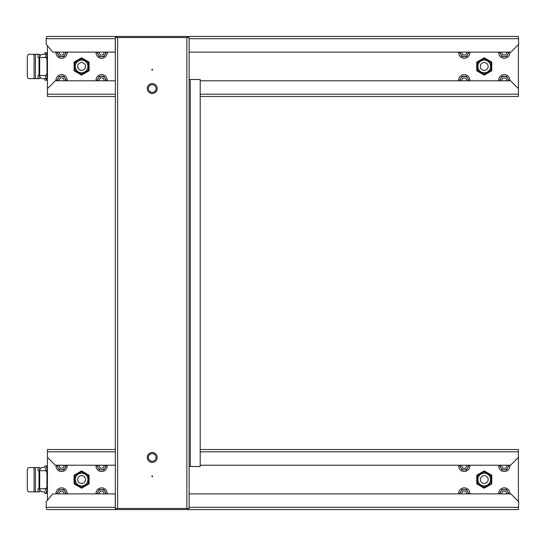 <?xml version="1.0" encoding="UTF-8"?>
<svg xmlns="http://www.w3.org/2000/svg" width="546" height="546" viewBox="0 0 546 546"><rect width="100%" height="100%" fill="white"/><g stroke="black" fill="none" stroke-linecap="round" stroke-linejoin="round"><path stroke-width="0.82" d="M81.593 488.206L89.087 483.879L89.087 475.225L81.593 470.898L74.099 475.225L74.099 483.879L81.593 488.206M518.4 501.419L518.4 449.529L200.191 449.529M115.343 449.529L47.447 449.529L47.447 500.225M491.748 483.879L484.254 488.206L476.76 483.879L476.76 475.225L484.254 470.898L491.748 475.225L491.748 483.879M116.523 508.476L116.523 509.575L518.4 509.575L518.7 501.726L510.92 493.877L189.128 493.877M115.452 508.476A2.28 1.256 90 0 0 116.523 509.575L47.447 509.575A2.28 1.256 -90 0 1 46.198 507.295L46.198 501.726L52.75 493.877L115.343 493.877M188.206 508.476L187.947 509.575L187.947 508.476M47.447 457.377L55.296 465.226L115.343 465.226M200.191 465.226L510.551 465.226L518.4 457.377M115.267 493.877L115.267 507.295A2.28 1.256 90 0 0 115.343 508.073M81.593 473.211A6.34 6.34 0 0 0 75.252 479.552A6.34 6.34 0 0 0 81.593 485.885A6.34 6.34 0 0 0 87.933 479.552A6.34 6.34 0 0 0 81.593 473.211M74.918 475.696L81.593 471.846L88.261 475.696L88.261 483.401L81.593 487.257L74.918 483.401L74.918 475.696M81.593 483.476A3.924 3.924 0 0 1 77.668 479.552A3.924 3.924 0 0 1 81.593 475.627A3.924 3.924 0 0 1 85.517 479.552A3.924 3.924 0 0 1 81.593 483.476M484.254 485.885A6.34 6.34 0 0 1 477.914 479.552A6.34 6.34 0 0 1 484.254 473.211A6.34 6.34 0 0 1 490.588 479.552A6.34 6.34 0 0 1 484.254 485.885M484.254 471.846L477.579 475.696L477.579 483.401L484.254 487.257L490.922 483.401L490.922 475.696L484.254 471.846M484.254 483.476A3.924 3.924 0 0 0 488.179 479.552A3.924 3.924 0 0 0 484.254 475.627A3.924 3.924 0 0 0 480.33 479.552A3.924 3.924 0 0 0 484.254 483.476M81.593 57.794L89.087 62.121L89.087 70.775L81.593 75.102L74.099 70.775L74.099 62.121L81.593 57.794M518.4 44.581L518.4 96.471L200.191 96.471M115.343 96.471L47.447 96.471L47.447 45.775M491.748 62.121L484.254 57.794L476.76 62.121L476.76 70.775L484.254 75.102L491.748 70.775L491.748 62.121M187.947 37.524L187.947 36.425L518.4 36.425L47.447 36.425A2.28 1.256 90 0 0 46.198 38.705L46.198 44.274L52.75 52.123L115.343 52.123M116.523 37.524L116.523 36.425L47.447 36.425M200.191 80.774L510.551 80.774L518.4 88.623M47.447 88.623L55.296 80.774L115.343 80.774M115.267 52.123L115.267 38.705A2.28 1.256 -90 0 1 115.343 37.927M115.452 37.524A2.28 1.256 -90 0 1 116.523 36.425M187.947 36.425L188.206 37.524M189.128 52.123L510.92 52.123L518.7 44.274L518.4 36.425M478.767 69.622A6.34 6.34 0 0 1 481.081 60.961A6.34 6.34 0 0 1 489.742 63.281A6.34 6.34 0 0 1 487.421 71.942A6.34 6.34 0 0 1 478.767 69.622M490.922 62.599L484.254 58.743L477.579 62.599L477.579 70.304L484.254 74.154L490.922 70.304L490.922 62.599M480.855 68.414A3.924 3.924 0 0 0 486.213 69.847A3.924 3.924 0 0 0 487.653 64.489A3.924 3.924 0 0 0 482.289 63.049A3.924 3.924 0 0 0 480.855 68.414M76.106 63.281A6.34 6.34 0 0 0 78.426 71.942A6.34 6.34 0 0 0 87.08 69.622A6.34 6.34 0 0 0 84.76 60.961A6.34 6.34 0 0 0 76.106 63.281M74.918 70.304L74.918 62.599L81.593 58.743L88.261 62.599L88.261 70.304L81.593 74.154L74.918 70.304M84.992 68.414A3.924 3.924 0 0 1 79.627 69.847A3.924 3.924 0 0 1 78.194 64.489A3.924 3.924 0 0 1 83.552 63.049A3.924 3.924 0 0 1 84.992 68.414M46.744 57.03L47.447 57.03M47.447 75.867L46.744 75.867M47.447 80.187L44.881 80.187L44.833 78.617L47.447 78.617L44.881 78.617M47.447 52.716L44.881 52.716L44.881 54.286L42.445 54.286A3.139 2.757 -90 0 0 39.687 57.426L38.036 57.426L38.036 54.286L39.715 54.286L39.715 57.002M45.318 54.286L47.243 54.286M44.833 78.617L42.445 78.617A3.139 2.757 -90 0 1 39.687 75.478L45.325 75.478A3.139 2.757 90 0 0 47.447 78.535M47.447 75.212A3.139 1.502 90 0 1 46.84 75.478L46.703 75.478A1.57 1.379 90 0 0 47.447 76.87M45.468 75.478A3.139 1.502 -90 0 0 46.97 72.338L46.97 60.565A3.139 1.502 -90 0 0 45.468 57.426L46.84 57.426A3.139 1.502 90 0 1 47.447 57.692M47.447 54.368A3.139 2.757 90 0 0 45.325 57.426L45.468 57.426M39.715 75.894L39.715 78.617L34.064 78.617L34.064 54.286L38.036 54.286M34.064 78.617L28.802 78.617A3.139 1.502 -90 0 1 27.3 75.478L27.3 57.426A3.139 1.502 -90 0 1 28.802 54.286L34.064 54.286M47.447 56.026A1.57 1.379 90 0 0 46.703 57.426L39.687 57.426L39.687 75.478L38.036 75.478L38.036 78.617M152.627 476.289A0.396 0.396 0 0 1 152.232 476.685A0.396 0.396 0 0 1 151.843 476.289A0.396 0.396 0 0 1 152.232 475.9A0.396 0.396 0 0 1 152.627 476.289M152.627 69.711A0.396 0.396 0 0 1 152.232 70.1A0.396 0.396 0 0 1 151.843 69.711A0.396 0.396 0 0 1 152.232 69.315A0.396 0.396 0 0 1 152.627 69.711M147.29 457.452A4.948 4.948 0 0 1 152.232 452.511A4.948 4.948 0 0 1 157.18 457.452A4.948 4.948 0 0 1 152.232 462.401A4.948 4.948 0 0 1 147.29 457.452M148.389 457.452A3.849 3.849 0 0 1 152.232 453.61A3.849 3.849 0 0 1 156.081 457.452A3.849 3.849 0 0 1 152.232 461.302A3.849 3.849 0 0 1 148.389 457.452M147.29 88.548A4.948 4.948 0 0 1 152.232 83.599A4.948 4.948 0 0 1 157.18 88.548A4.948 4.948 0 0 1 152.232 93.489A4.948 4.948 0 0 1 147.29 88.548M148.389 88.548A3.849 3.849 0 0 1 152.232 84.698A3.849 3.849 0 0 1 156.081 88.548A3.849 3.849 0 0 1 152.232 92.39A3.849 3.849 0 0 1 148.389 88.548M117.622 508.476L189.128 508.476L189.128 37.524L117.622 37.524L117.622 508.476L115.343 508.476L115.343 37.524L117.622 37.524M189.128 466.482L190.301 466.482L190.301 79.518L189.128 79.518M190.301 79.518L200.191 79.518L200.191 466.482L190.301 466.482M63.855 80.774A2.355 2.355 0 0 0 61.575 77.832A2.355 2.355 0 0 0 59.296 80.774M67.117 80.774A5.576 5.576 0 0 0 61.575 74.611A5.576 5.576 0 0 0 56.033 80.774M65.459 80.774A3.924 3.924 0 0 0 58.176 78.221A3.924 3.924 0 0 0 57.699 80.774M61.575 76.263L63.841 76.263L66.107 80.187L65.766 80.774M57.043 80.187L57.385 80.774L57.043 80.187L59.309 76.263M59.296 52.123A2.355 2.355 0 0 0 61.575 55.071A2.355 2.355 0 0 0 63.855 52.123M103.89 80.774A2.355 2.355 0 0 0 101.611 77.832A2.355 2.355 0 0 0 99.331 80.774M99.331 52.123A2.355 2.355 0 0 0 101.611 55.071A2.355 2.355 0 0 0 103.89 52.123M56.033 52.123A5.576 5.576 0 0 0 61.575 58.286A5.576 5.576 0 0 0 67.117 52.123M57.699 52.123A3.924 3.924 0 0 0 64.974 54.675L63.841 56.641L64.974 54.675A3.924 3.924 0 0 0 65.459 52.123M65.766 52.123L66.107 52.716L64.974 54.675M57.112 52.6L57.385 52.123M57.043 52.716L58.176 54.675L57.043 52.716M63.841 56.641L59.309 56.641L58.176 54.675M107.153 80.774A5.576 5.576 0 0 0 101.611 74.611A5.576 5.576 0 0 0 96.069 80.774M105.487 80.774A3.924 3.924 0 0 0 98.212 78.221A3.924 3.924 0 0 0 97.727 80.774M101.611 76.263L99.345 76.263L103.876 76.263L106.142 80.187L105.801 80.774M97.079 80.187L97.413 80.774L97.079 80.187L99.345 76.263M96.069 52.123A5.576 5.576 0 0 0 101.611 58.286A5.576 5.576 0 0 0 107.153 52.123M97.727 52.123A3.924 3.924 0 0 0 105.009 54.675L103.876 56.641L105.009 54.675A3.924 3.924 0 0 0 105.487 52.123M105.801 52.123L106.142 52.716L105.009 54.675M97.14 52.6L97.413 52.123M97.079 52.716L98.212 54.675L97.079 52.716M103.876 56.641L99.345 56.641L98.212 54.675M63.889 493.877A2.355 2.355 0 0 0 61.575 491.086A2.355 2.355 0 0 0 59.261 493.877M466.516 80.774A2.355 2.355 0 0 0 464.237 77.832A2.355 2.355 0 0 0 461.957 80.774M466.55 493.877A2.355 2.355 0 0 0 464.237 491.086A2.355 2.355 0 0 0 461.923 493.877M67.131 493.877A5.576 5.576 0 0 0 61.575 487.871A5.576 5.576 0 0 0 56.02 493.877M65.479 493.877A3.924 3.924 0 0 0 58.176 491.482A3.924 3.924 0 0 0 57.678 493.877M61.575 489.516L63.841 489.516L66.107 493.441M57.296 493.877L57.043 493.441L59.309 489.516M469.778 80.774A5.576 5.576 0 0 0 464.237 74.611A5.576 5.576 0 0 0 458.695 80.774M468.12 80.774A3.924 3.924 0 0 0 460.838 78.221A3.924 3.924 0 0 0 460.36 80.774M464.237 76.263L461.971 76.263L466.502 76.263L468.768 80.187L468.427 80.774M459.705 80.187L460.046 80.774L459.705 80.187L461.971 76.263M469.792 493.877A5.576 5.576 0 0 0 464.237 487.871A5.576 5.576 0 0 0 458.681 493.877M468.14 493.877A3.924 3.924 0 0 0 460.838 491.482A3.924 3.924 0 0 0 460.339 493.877M464.237 489.516L461.971 489.516L466.502 489.516L468.768 493.441M459.957 493.877L459.705 493.441L461.971 489.516M59.343 465.226A2.355 2.355 0 0 0 61.575 468.325A2.355 2.355 0 0 0 63.814 465.226M461.957 52.123A2.355 2.355 0 0 0 464.237 55.071A2.355 2.355 0 0 0 466.516 52.123M462.005 465.226A2.355 2.355 0 0 0 464.237 468.325A2.355 2.355 0 0 0 466.468 465.226M103.924 493.877A2.355 2.355 0 0 0 101.611 491.086A2.355 2.355 0 0 0 99.29 493.877M506.552 80.774A2.355 2.355 0 0 0 504.265 77.832A2.355 2.355 0 0 0 501.986 80.774M506.586 493.877A2.355 2.355 0 0 0 504.265 491.086A2.355 2.355 0 0 0 501.951 493.877M99.372 465.226A2.355 2.355 0 0 0 101.611 468.325A2.355 2.355 0 0 0 103.842 465.226M501.986 52.123A2.355 2.355 0 0 0 504.265 55.071A2.355 2.355 0 0 0 506.552 52.123M502.033 465.226A2.355 2.355 0 0 0 504.265 468.325A2.355 2.355 0 0 0 506.504 465.226M56.054 465.226A5.576 5.576 0 0 0 61.575 471.546A5.576 5.576 0 0 0 67.097 465.226M57.726 465.226A3.924 3.924 0 0 0 64.974 467.936L63.841 469.894L64.974 467.936A3.924 3.924 0 0 0 65.431 465.226M65.677 465.226L66.107 465.97L64.974 467.936M57.112 465.861L57.473 465.226M57.043 465.97L58.176 467.936L57.043 465.97M63.841 469.894L59.309 469.894L58.176 467.936M458.695 52.123A5.576 5.576 0 0 0 464.237 58.286A5.576 5.576 0 0 0 469.778 52.123M460.36 52.123A3.924 3.924 0 0 0 467.635 54.675L466.502 56.641L467.635 54.675A3.924 3.924 0 0 0 468.12 52.123M468.427 52.123L468.768 52.716L467.635 54.675M459.773 52.6L460.046 52.123M459.705 52.716L460.838 54.675L459.705 52.716M466.502 56.641L461.971 56.641L460.838 54.675M458.715 465.226A5.576 5.576 0 0 0 464.237 471.546A5.576 5.576 0 0 0 469.758 465.226M460.387 465.226A3.924 3.924 0 0 0 467.635 467.936L466.502 469.894L467.635 467.936A3.924 3.924 0 0 0 468.093 465.226M468.338 465.226L468.768 465.97L467.635 467.936M459.773 465.861L460.135 465.226M459.705 465.97L460.838 467.936L459.705 465.97M466.502 469.894L461.971 469.894L460.838 467.936M107.166 493.877A5.576 5.576 0 0 0 101.611 487.871A5.576 5.576 0 0 0 96.048 493.877M105.508 493.877A3.924 3.924 0 0 0 98.212 491.482A3.924 3.924 0 0 0 97.707 493.877M101.611 489.516L99.345 489.516L103.876 489.516L106.142 493.441M97.325 493.877L97.079 493.441L99.345 489.516M509.807 80.774A5.576 5.576 0 0 0 504.265 74.611A5.576 5.576 0 0 0 498.723 80.774M508.149 80.774A3.924 3.924 0 0 0 500.866 78.221A3.924 3.924 0 0 0 500.389 80.774M504.265 76.263L501.999 76.263L506.531 76.263L508.797 80.187L508.462 80.774M499.733 80.187L500.075 80.774L499.733 80.187L501.999 76.263M509.827 493.877A5.576 5.576 0 0 0 504.265 487.871A5.576 5.576 0 0 0 498.71 493.877M508.169 493.877A3.924 3.924 0 0 0 500.866 491.482A3.924 3.924 0 0 0 500.368 493.877M504.265 489.516L501.999 489.516L506.531 489.516L508.797 493.441M499.986 493.877L499.733 493.441L501.999 489.516M96.082 465.226A5.576 5.576 0 0 0 101.611 471.546A5.576 5.576 0 0 0 107.132 465.226M97.754 465.226A3.924 3.924 0 0 0 105.009 467.936L103.876 469.894L105.009 467.936A3.924 3.924 0 0 0 105.46 465.226M105.706 465.226L106.142 465.97L105.009 467.936M97.14 465.861L97.509 465.226M97.079 465.97L98.212 467.936L97.079 465.97M103.876 469.894L99.345 469.894L98.212 467.936M498.723 52.123A5.576 5.576 0 0 0 504.265 58.286A5.576 5.576 0 0 0 509.807 52.123M500.389 52.123A3.924 3.924 0 0 0 507.664 54.675L506.531 56.641L507.664 54.675A3.924 3.924 0 0 0 508.149 52.123M508.462 52.123L508.797 52.716L507.664 54.675M499.802 52.6L500.075 52.123M499.733 52.716L500.866 54.675L499.733 52.716M506.531 56.641L501.999 56.641L500.866 54.675M498.744 465.226A5.576 5.576 0 0 0 504.265 471.546A5.576 5.576 0 0 0 509.793 465.226M500.416 465.226A3.924 3.924 0 0 0 507.664 467.936L506.531 469.894L507.664 467.936A3.924 3.924 0 0 0 508.121 465.226M508.367 465.226L508.797 465.97L507.664 467.936M499.802 465.861L500.17 465.226M499.733 465.97L500.866 467.936L499.733 465.97M506.531 469.894L501.999 469.894L500.866 467.936M47.447 470.29L46.744 470.29L47.447 470.29M47.447 489.127L46.744 489.127M47.447 493.441L44.881 493.441L44.806 491.871M39.715 489.155L39.715 491.871L38.036 491.871L38.036 488.731L39.687 488.731A3.139 2.757 -90 0 0 42.445 491.871L44.881 491.871M47.447 465.97L44.881 465.97L44.806 467.54M47.447 467.622A3.139 2.757 90 0 0 45.325 470.679L39.687 470.679A3.139 2.757 -90 0 1 42.445 467.54L44.881 467.54M47.447 488.465A3.139 1.502 90 0 1 46.84 488.731L45.325 488.731A3.139 2.757 90 0 0 47.447 491.789M45.468 488.731A3.139 1.502 -90 0 0 46.97 485.592L46.97 473.819A3.139 1.502 -90 0 0 45.468 470.679L46.84 470.679A3.139 1.502 90 0 1 47.447 470.945M39.715 470.263L39.715 467.54L28.802 467.54A3.139 1.502 -90 0 0 27.3 470.679L27.3 488.731A3.139 1.502 -90 0 0 28.802 491.871L38.036 491.871M38.036 467.54L38.036 470.679L39.687 470.679L39.687 488.731L45.325 488.731M47.447 469.287A1.57 1.379 90 0 0 46.703 470.679M46.703 488.731A1.57 1.379 90 0 0 47.447 490.131M47.447 451.801L115.343 451.801M200.191 451.801L518.4 451.801M115.267 507.295L46.198 507.295M518.7 507.295L189.128 507.295M47.447 94.199L115.343 94.199M200.191 94.199L518.4 94.199M115.267 38.705L46.198 38.705M518.7 38.705L189.128 38.705M46.273 78.617L46.273 80.187M46.273 54.286L46.273 52.716M46.97 72.338L47.447 72.338M47.447 60.565L46.97 60.565M35.415 54.286L35.415 78.617M39.012 75.478L39.012 57.426M186.848 508.476L186.848 37.524M46.273 491.871L46.273 493.441M46.273 467.54L46.273 465.97M46.97 485.592L47.447 485.592M47.447 473.819L46.97 473.819M34.064 491.871L34.064 467.54M35.415 467.54L35.415 491.871M39.012 488.731L39.012 470.679"/></g></svg>
